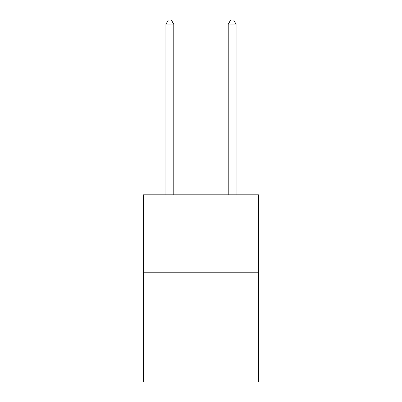 <?xml version="1.0" encoding="UTF-8"?>
<svg xmlns="http://www.w3.org/2000/svg" width="402" height="402" viewBox="0 0 402 402"><rect width="100%" height="100%" fill="white"/><g stroke="black" fill="none" stroke-linecap="round" stroke-linejoin="round"><path stroke-width="0.6" d="M258.692 272.757L258.692 381.9L143.308 381.9L143.308 194.794L258.692 194.794L258.692 272.757L143.308 272.757M173.714 194.794L173.714 24.155L165.915 24.155L165.915 194.794M165.915 24.155L168.257 20.1L171.373 20.1L173.714 24.155M236.085 194.794L236.085 24.155L228.286 24.155L228.286 194.794M228.286 24.155L230.627 20.1L233.743 20.1L236.085 24.155"/></g></svg>
